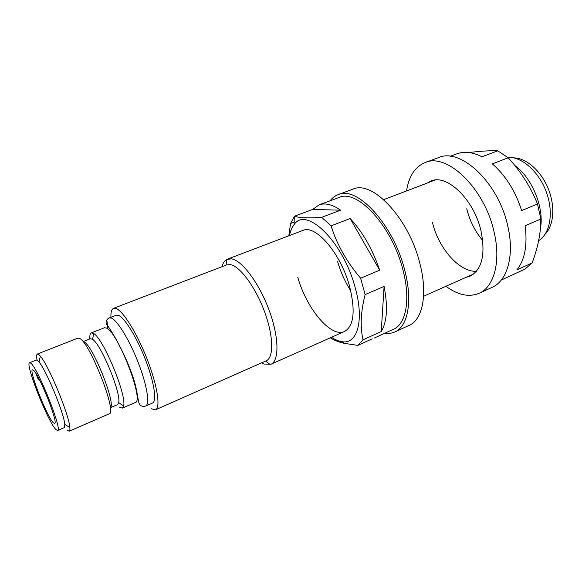 <?xml version="1.0" encoding="UTF-8"?>
<svg xmlns="http://www.w3.org/2000/svg" width="582" height="582" viewBox="0 0 582 582"><rect width="100%" height="100%" fill="white"/><g stroke="black" fill="none" stroke-linecap="round" stroke-linejoin="round"><path stroke-width="0.87" d="M53.282 422.685L54.613 423.434C58.775 423.732 39.154 374.306 33.472 370.261L32.483 369.832C28.62 370.181 46.975 416.712 53.282 422.685M89.875 338.935C89.635 335.436 90.108 333.421 91.294 332.904L104.418 327.761L106.375 328.008C117.659 331.609 144.685 401.544 135.279 402.497L122.344 408.113L119.354 407.094M507.759 157.387L507.766 157.387C521.501 156.383 538.772 171.399 546.294 191.929C553.926 212.43 550.15 233.804 538.656 240.642M221.968 266.716C222.928 263.137 224.521 260.736 226.733 259.507L231.396 258.83C241.836 260.176 258.983 282.867 268.979 309.842C279.069 336.803 279.425 360.847 270.899 364.274L264.126 364.034L261.653 362.819M110.915 317.277C110.747 312.148 111.635 309.166 113.585 308.322L226.645 264.919L230.29 264.635C239.806 266.025 255.338 286.81 264.41 311.319C273.562 335.829 273.962 357.69 266.236 360.796L155.489 409.808L151.065 408.731M113.585 308.322L116.189 308.504C123.275 311.108 137.468 334.083 147.45 359.982C157.489 385.881 160.727 407.837 155.489 409.808M117.651 342.318L117.346 341.241M109.27 317.91L116.24 315.211L118.59 315.408C124.795 317.845 137.039 337.793 145.609 360.076C154.23 382.367 157.045 401.333 152.506 403.05L145.667 406.047C143.456 406.745 141.601 406.382 140.087 404.956C138.545 403.224 138.691 401.682 136.61 390.609C132.179 367.111 114.065 333.69 106.368 324.036C105.575 321.424 106.542 319.387 109.27 317.91L111.562 318.136C117.629 320.646 129.793 340.71 138.414 363.066C147.086 385.429 150.061 404.403 145.667 406.047M91.294 332.904L93.724 333.559C103.414 338.615 126.905 395.513 123.61 405.93L122.344 408.113M83.459 341.467L90.385 338.731L92.545 339.35C100.97 344.006 121.376 393.417 118.684 402.657L117.593 404.621L110.325 407.756M37.073 360.12C36.419 356.453 36.513 354.423 37.357 354.023L77.959 338.12L79.712 338.469C89.897 342.602 117.528 413.395 109.22 413.817L69.222 431.197L67.076 430.054M37.357 354.023L38.768 354.518L40.362 356.169C48.677 365.343 69.258 415.184 69.84 427.552C70.044 429.705 69.84 430.92 69.222 431.197M29.602 362.702L36.382 360.025L37.634 360.498L39.016 361.975C46.247 370.188 64.115 413.467 64.784 424.387L64.296 427.632L57.603 430.52L55.865 429.509C47.789 421.652 24.771 363.255 29.602 362.702L30.802 363.197C37.881 367.97 62.921 431 57.603 430.52M84.252 342.1C92.967 345.672 116.385 404.701 110.318 407.669M514.692 165.332L518.075 168.103C532.377 180.551 542.424 204.886 541.071 223.801L540.234 230.45M513.811 157.889C526.128 157.969 540.86 170.701 548.099 188.299C555.388 205.875 553.926 225.292 545.254 234.044M38.659 378.264L38.987 380.104L37.852 378.416L35.931 373.498M468.968 152.549C480.506 151.109 490.102 150.534 497.748 150.818L508.217 157.766L513.557 163.935C523.698 176.164 531.679 189.499 537.499 203.94L540.853 219.007L540.351 229.257C539.274 240.046 536.539 251.264 532.159 262.918L524.957 269.095L501.277 280.051M476.425 271.299C459.438 272.245 438.668 248.427 432.499 222.651M482.725 240.533C475.094 231.447 469.769 220.862 466.735 208.778M508.217 157.766L492.336 163.877C505.554 175.386 515.325 190.954 521.661 210.589L537.499 203.94M450.184 156.311L456.848 153.844C464.312 151.116 472.679 152.098 481.94 156.791L497.748 150.818M540.853 219.007L525.11 225.78C527.583 245.015 524.869 259.696 516.954 269.83L532.159 262.918M466.015 277.352L470.14 276.137C481.998 269.597 485.628 254.574 481.038 231.061C474.061 199.539 446.765 173.567 430.876 181.053L427.101 183.104M445.936 286.293C457.889 295.103 468.947 297.438 479.117 293.306C494.082 286.999 501.211 261.369 494.023 231.752C484.5 188.066 446.721 152.426 425.129 162.553C415.01 166.794 408.819 176.251 406.556 190.932M479.117 293.306L492.088 287.355C507.322 280.917 514.772 255.331 507.744 225.911C498.483 182.522 460.522 147.362 438.522 157.613L425.129 162.553M331.485 337.284C335.348 339.866 339 341.35 342.449 341.758C357.515 344.231 364.441 319.954 355.085 287.297C342.973 241.217 305.957 205.912 294.092 224.645C291.931 227.358 290.389 230.989 289.472 235.543M372.196 338.84L357.857 345.388L344.057 343.3C338.164 341.903 333.595 340.07 330.343 337.793M357.857 345.388L363.059 339.815C360.025 326.953 360.716 311.879 365.132 294.579L360.607 278.211L379.697 270.193C372.4 249.009 362.557 231.789 350.16 218.526L331.063 225.867L321.657 217.341L340.615 210.182C332.278 204.457 325.083 202.696 319.031 204.908L339.08 197.473C357.086 188.597 391.992 225.918 402.839 269.575C410.848 299.243 406.134 324.065 393.497 329.267L374.051 338.142M227.497 259.157L302.851 230.45C315.386 224.099 340.783 253.257 349.578 286.329C355.609 310.919 353.936 325.964 344.559 331.464C330.925 338.142 306.51 308.547 297.751 277.243M384.091 286.424L381.239 331.551C387.066 321.824 388.019 306.787 384.091 286.424L365.132 294.579M381.239 331.551L363.059 339.815M294.15 222.142L290.563 223.488L294.507 216.198C299.33 217.937 308.38 218.323 321.657 217.341M319.031 204.908L312.672 209.447L294.507 216.198M350.728 290.753C344.944 281.659 340.528 271.794 337.487 261.143M331.063 225.867C336.898 244.476 346.748 261.922 360.607 278.211M350.16 218.526L379.697 270.193M312.672 209.447L340.615 210.182M288.817 235.797L290.563 223.488M384.811 333.231C388.456 333.741 391.81 333.311 394.872 331.929L409.182 325.367C422.634 319.787 427.959 294.019 419.833 263.326C408.848 218.097 372.189 179.78 352.947 189.172L338.178 194.621C335.028 195.799 332.351 197.858 330.125 200.79M394.872 331.929C407.997 326.502 412.929 300.712 404.606 269.801C393.308 224.259 356.904 185.382 338.178 194.621M107.386 328.634L107.226 321.89M383.691 199.648L435.074 180.064M226.056 265.145L226.733 259.507M64.784 424.387L69.84 427.552M39.016 361.975L40.362 356.169M118.684 402.657L123.61 405.93M92.545 339.35L93.724 333.559M265.654 361.051L270.113 364.565M270.899 364.274L344.559 331.464M423.58 296.253L473.813 273.875M39.511 379.886L38.987 380.104M342.449 341.758L344.057 343.3M294.092 224.645L294.281 216.482"/></g></svg>
